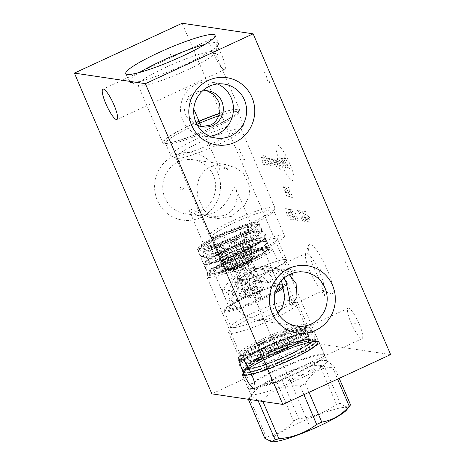 <?xml version="1.0" encoding="UTF-8"?>
<svg xmlns="http://www.w3.org/2000/svg" width="465" height="465" viewBox="0 0 465 465"><rect width="100%" height="100%" fill="white"/><g stroke="black" fill="none" stroke-linecap="round" stroke-linejoin="round"><path stroke-width="0.35" stroke-dasharray="2.33 1.74" d="M390.617 354.574L319.635 344.001L211.86 393.855M323.669 354.795A41.926 5.545 -23.2 0 0 281.133 368.274A41.926 5.545 -23.2 0 0 247.857 388.263A41.926 5.545 -23.2 0 0 249.228 389.228A41.926 5.545 -23.2 0 0 293.595 374.93A41.926 5.545 -23.2 0 0 324.837 355.272A41.926 5.545 -23.2 0 0 323.669 354.795M319.635 344.001L182.164 23.25M200.822 217.446A33.992 32.945 98.5 0 0 217.725 172.515A33.992 32.945 98.5 0 0 174.276 155.508A33.992 32.945 98.5 0 0 157.368 200.438A33.992 32.945 98.5 0 0 200.822 217.446M314.142 268.136A27.191 5.65 -114.8 0 0 330.836 293.741A27.191 5.65 -114.8 0 0 327.395 270.107A27.191 5.65 -114.8 0 0 308.522 245.508A27.191 5.65 -114.8 0 0 314.142 268.136M213.621 53.864A16.705 3.47 -114.8 0 0 224.705 69.628A16.705 3.47 -114.8 0 0 221.764 55.073A16.705 3.47 -114.8 0 0 210.68 39.31A16.705 3.47 -114.8 0 0 213.621 53.864M351.052 322.838A16.705 3.47 -114.8 0 0 362.136 338.601A16.705 3.47 -114.8 0 0 359.195 324.047A16.705 3.47 -114.8 0 0 348.111 308.278A16.705 3.47 -114.8 0 0 351.052 322.838M204.78 44.489A48.558 6.423 156.8 0 1 218.498 43.379A48.558 6.423 156.8 0 1 218.434 44.332A48.558 6.423 156.8 0 1 185.692 64.269A48.558 6.423 -23.2 0 1 129.968 82.253A48.558 6.423 -23.2 0 1 129.229 81.637A48.558 6.423 -23.2 0 1 139.494 72.47M214.877 53.01A41.809 5.528 156.8 0 0 214.929 52.185A41.809 5.528 156.8 0 0 166.313 67.14A41.809 5.528 -23.2 0 0 138.07 85.124A41.809 5.528 -23.2 0 0 138.704 85.659A41.809 5.528 -23.2 0 0 186.686 70.174A41.809 5.528 156.8 0 0 214.877 53.01L218.434 44.332M138.07 85.124L162.779 142.772A41.809 5.528 -23.2 0 1 191.022 124.783A41.809 5.528 156.8 0 1 196.027 122.522M219.503 113.338A41.809 5.528 156.8 0 1 239.638 109.833A41.809 5.528 156.8 0 1 211.389 127.817A41.809 5.528 -23.2 0 1 162.779 142.772M206.884 90.745L205.524 90.477L196.015 91.936C187.552 95.232 181.763 107.688 185.942 115.855L191.394 122.795L200.159 126.497L201.612 126.66M197.27 125.004A18.211 17.647 -81.5 0 1 189.493 116.384A18.211 17.647 -81.5 0 1 202.327 91.07M196.928 124.37A39.531 5.225 156.8 0 0 192.266 126.474A39.531 5.225 -23.2 0 0 165.563 143.482A39.531 5.225 -23.2 0 0 165.831 143.807L164.209 142.61A40.548 5.365 -23.2 0 1 191.33 124.829A40.548 5.365 156.8 0 1 196.096 122.679M219.451 113.559A40.548 5.365 156.8 0 1 238.528 110.757A40.548 5.365 156.8 0 1 211.081 127.77A40.548 5.365 -23.2 0 1 164.209 142.61M218.782 115.791A39.531 5.225 156.8 0 1 238.225 112.338A39.531 5.225 156.8 0 1 238.278 112.757A39.531 5.225 156.8 0 1 211.523 129.346A39.531 5.225 -23.2 0 1 165.831 143.807M197.491 138.669A39.531 5.225 -23.2 0 0 170.789 155.676A39.531 5.225 -23.2 0 0 171.387 156.176A39.531 5.225 -23.2 0 0 216.754 141.54A39.531 5.225 156.8 0 0 243.404 125.312A39.531 5.225 156.8 0 0 243.451 124.533A39.531 5.225 156.8 0 0 197.491 138.669M176.421 158.141A35.642 4.714 -23.2 0 1 175.88 157.687A35.642 4.714 -23.2 0 1 199.956 142.354A35.642 4.714 156.8 0 1 241.399 129.601A35.642 4.714 156.8 0 1 241.352 130.305A35.642 4.714 156.8 0 1 217.324 144.941A35.642 4.714 -23.2 0 1 176.421 158.141L171.387 156.176M231.657 216.324L217.754 218.567L209.825 215.609L203.769 209.93L197.799 196.811L196.898 187.755L198.997 178.234L203.815 171.126L210.349 166.598L225.792 164.581L235.819 167.853L243.759 173.817L249.955 186.965L249.188 195.771L244.904 204.966L231.657 216.324M233.407 220.393A35.642 4.714 -23.2 0 0 209.326 235.726A35.642 4.714 -23.2 0 0 209.866 236.179A35.642 4.714 -23.2 0 0 250.769 222.979A35.642 4.714 156.8 0 0 274.803 208.349A35.642 4.714 156.8 0 0 274.85 207.646A35.642 4.714 156.8 0 0 233.407 220.393M188.947 208.401L188.72 209.32L191.999 212.987L199.078 215.783L212.639 213.487C218.37 211.005 223.589 206.303 228.286 199.38C232.506 190.435 234.627 186.395 234.645 187.261L236.028 189.04L237.342 195.666L235.714 204.583L231.291 211.145L225.176 215.359L209.384 217.324L188.947 208.401M193.202 159.728A27.29 26.453 98.5 0 1 215.423 182.914A27.29 26.453 98.5 0 1 199.84 211.581A27.29 26.453 -81.5 0 1 185.163 213.714A27.29 26.453 -81.5 0 1 162.936 190.528A27.29 26.453 -81.5 0 1 178.525 161.855A27.29 26.453 98.5 0 1 193.202 159.728L225.792 164.581M179.816 188.133L180.472 190.08L183.815 188.726C182.6 186.837 181.263 186.639 179.816 188.133A25.738 3.406 -23.2 0 0 179.816 188.552A25.738 3.406 -23.2 0 0 183.815 188.726M227.129 168.69A25.738 3.406 -23.2 0 0 227.129 168.272A25.738 3.406 -23.2 0 0 226.176 167.824A25.738 3.406 -23.2 0 0 223.13 168.097L224.043 167.603L227.129 168.69L227.78 169.801L223.13 168.097M205.158 246.229A25.738 3.406 -23.2 0 0 231.837 237.702A25.738 3.406 -23.2 0 0 251.664 225.519A25.738 3.406 -23.2 0 0 250.856 225.089A25.738 3.406 -23.2 0 0 224.182 233.616A25.738 3.406 -23.2 0 0 204.356 245.799A25.738 3.406 -23.2 0 0 205.158 246.229M198.189 247.816A32.486 4.295 -23.2 0 1 225.165 232.209A32.486 4.295 -23.2 0 1 256.849 222.317A32.486 4.295 156.8 0 1 257.378 222.45A32.486 4.295 156.8 0 1 234.802 237.353A32.486 4.295 156.8 0 1 199.165 249.002A32.486 4.295 -23.2 0 1 198.189 247.816L197.677 249.066A33.457 4.423 -23.2 0 0 197.637 249.722A33.457 4.423 -23.2 0 0 198.683 250.286A33.457 4.423 156.8 0 0 233.36 239.202A33.457 4.423 156.8 0 0 259.139 223.363A33.457 4.423 156.8 0 0 258.633 222.938A33.457 4.423 156.8 0 0 258.092 222.805A33.457 4.423 -23.2 0 0 225.455 232.988A33.457 4.423 -23.2 0 0 197.677 249.066M271.293 248.188A35.642 4.714 -23.2 0 0 236.528 259.04A35.642 4.714 -23.2 0 0 206.937 276.163A35.642 4.714 -23.2 0 0 206.89 276.867A35.642 4.714 -23.2 0 0 208.006 277.46A35.642 4.714 156.8 0 0 244.95 265.655A35.642 4.714 156.8 0 0 272.414 248.781A35.642 4.714 156.8 0 0 271.874 248.327A35.642 4.714 156.8 0 0 271.293 248.188M240.341 354.905A35.642 4.714 -23.2 0 1 240.382 354.202A35.642 4.714 -23.2 0 1 269.979 337.079A35.642 4.714 -23.2 0 1 304.744 326.227A35.642 4.714 156.8 0 1 305.319 326.372A35.642 4.714 156.8 0 1 305.86 326.825A35.642 4.714 156.8 0 1 278.401 343.693A35.642 4.714 156.8 0 1 241.457 355.504A35.642 4.714 -23.2 0 1 240.341 354.905L206.89 276.867M278.064 313.375L268.462 319.147L255.988 320.019L241.114 313.619L233.447 303.883L232.099 290.991L239.539 276.216L251.036 267.869L264.027 266.032L275.193 271.519L281.494 280.546M309.707 328.174A39.531 5.225 -23.2 0 0 271.153 340.206A39.531 5.225 -23.2 0 0 238.336 359.195A39.531 5.225 -23.2 0 0 238.283 359.974A39.531 5.225 -23.2 0 0 239.527 360.637A39.531 5.225 156.8 0 0 280.494 347.541A39.531 5.225 156.8 0 0 310.951 328.831A39.531 5.225 156.8 0 0 310.347 328.331A39.531 5.225 156.8 0 0 309.707 328.174M243.515 372.169A39.531 5.225 -23.2 0 1 243.462 371.756A39.531 5.225 -23.2 0 1 275.356 352.848A39.531 5.225 -23.2 0 1 314.939 340.368A39.531 5.225 156.8 0 1 315.909 340.706A39.531 5.225 156.8 0 1 316.177 341.025A39.531 5.225 156.8 0 1 285.719 359.736A39.531 5.225 156.8 0 1 244.753 372.831A39.531 5.225 -23.2 0 1 243.515 372.169L238.283 359.974M316.531 341.554A40.548 5.365 -23.2 0 0 275.931 354.359A40.548 5.365 -23.2 0 0 243.212 373.755A40.548 5.365 -23.2 0 0 244.538 374.86A40.548 5.365 156.8 0 0 287.98 360.794A40.548 5.365 156.8 0 0 317.531 341.903A40.548 5.365 156.8 0 0 316.531 341.554M317.653 341.037A41.809 5.528 156.8 0 1 318.961 341.74A41.809 5.528 156.8 0 1 286.748 361.526A41.809 5.528 156.8 0 1 243.416 375.377A41.809 5.528 -23.2 0 1 242.102 374.68A41.809 5.528 -23.2 0 1 274.315 354.888A41.809 5.528 -23.2 0 1 317.653 341.037M284.08 278.053L277.669 270.357L274.466 267.962L278.564 268.921L289.253 274.629M291.857 273.484L282.703 268.811L269.142 271.107L258.912 278.396L250.548 290.701L247.607 297.176L245.747 295.56L244.439 288.968L246.049 280.052L250.472 273.467L256.599 269.241L272.391 267.276L289.695 274.408M256.575 269.177A25.738 3.406 156.8 0 1 286.498 259.976A25.738 3.406 156.8 0 1 286.167 260.97A25.738 3.406 156.8 0 1 269.113 271.048A25.738 3.406 156.8 0 1 240.138 280.697A25.738 3.406 156.8 0 1 239.184 280.25A25.738 3.406 156.8 0 1 256.575 269.177M256.552 269.154A25.784 3.412 -23.2 0 0 239.132 280.244A25.784 3.412 -23.2 0 0 240.085 280.691A25.784 3.412 -23.2 0 0 269.113 271.019A25.784 3.412 156.8 0 0 286.202 260.929A25.784 3.412 156.8 0 0 286.533 259.929A25.784 3.412 156.8 0 0 256.552 269.154M230.03 259.011A25.784 3.412 -23.2 0 1 247.45 247.915A25.784 3.412 156.8 0 1 277.431 238.69A25.784 3.412 156.8 0 1 260.011 249.786A25.784 3.412 -23.2 0 1 230.03 259.011L239.132 280.244M245.578 247.636A33.457 4.423 -23.2 0 0 222.979 262.033A33.457 4.423 -23.2 0 0 261.882 250.065A33.457 4.423 156.8 0 0 284.481 235.668A33.457 4.423 156.8 0 0 245.578 247.636M273.653 211.156A33.457 4.423 156.8 0 0 273.693 210.5A33.457 4.423 156.8 0 0 234.79 222.462A33.457 4.423 -23.2 0 0 212.191 236.859A33.457 4.423 -23.2 0 0 212.697 237.284A33.457 4.423 -23.2 0 0 251.094 224.891A33.457 4.423 156.8 0 0 273.653 211.156L274.803 208.349M323.419 290.474A20.495 4.261 -114.8 0 1 322.402 290.427A20.495 4.261 -114.8 0 1 309.824 271.13A20.495 4.261 65.2 0 1 305.592 254.076A20.495 4.261 65.2 0 1 306.214 253.274A20.495 4.261 65.2 0 1 319.81 272.618A20.495 4.261 -114.8 0 1 323.419 290.474L291.671 305.156M217.463 83.962A27.29 26.453 98.5 0 0 211.011 82.113A27.29 26.453 98.5 0 0 185.994 92.704A27.29 26.453 98.5 0 0 182.762 120.313A27.29 26.453 -81.5 0 0 202.972 136.1A27.29 26.453 -81.5 0 0 209.68 136.21M248.281 399.708A47.494 6.283 -23.2 0 1 249.618 398.348C256.157 386.961 265.306 381.672 277.07 382.492A47.494 6.283 -23.2 0 1 279.599 381.306A47.494 6.283 156.8 0 1 282.174 380.126L298.687 418.657C312.782 417.378 325.378 412.606 336.474 404.335A47.494 6.283 156.8 0 1 340.241 403.335C345.181 407.346 348.628 407.857 350.575 404.875M282.174 380.126C292.154 369.251 304.749 364.479 319.961 365.81L336.474 404.335M277.07 382.492L293.584 421.017A47.494 6.283 156.8 0 1 296.112 419.831A47.494 6.283 156.8 0 1 298.687 418.657M250.728 393.123A41.519 5.493 -23.2 0 1 278.727 376.08A41.519 5.493 156.8 0 1 326.372 360.7A41.519 5.493 156.8 0 1 327 361.229A41.519 5.493 156.8 0 1 298.954 379.091A41.519 5.493 -23.2 0 1 250.676 393.942A41.519 5.493 -23.2 0 1 250.728 393.123L248.362 399.296M319.961 365.81A47.494 6.283 156.8 0 1 323.727 364.81L327.796 361.259L334.062 366.344A47.494 6.283 156.8 0 1 332.725 367.71C320.96 366.897 311.806 372.18 305.273 383.567A47.494 6.283 156.8 0 1 302.738 384.753A47.494 6.283 -23.2 0 1 300.163 385.927C284.958 384.601 272.362 389.374 262.382 400.249L262.899 401.458M323.727 364.81L340.241 403.335M272.135 441.75A41.763 5.522 156.8 0 1 298.803 423.057A41.763 5.522 156.8 0 1 346.826 409.735M264.794 438.239A47.494 6.283 156.8 0 1 266.131 436.873C276.78 435.083 285.929 429.8 293.584 421.017M258.139 400.749L252.047 396.052L248.816 397.79M259.679 400.981A47.494 6.283 -23.2 0 0 262.382 400.249M249.618 398.348L266.131 436.873M242.596 369.547A39.333 5.202 -23.2 0 1 269.171 352.621A39.333 5.202 156.8 0 1 314.904 338.555A39.333 5.202 156.8 0 1 288.335 355.475A39.333 5.202 -23.2 0 1 242.596 369.547L243.445 371.518A39.333 5.202 156.8 0 1 270.014 354.592A39.333 5.202 156.8 0 1 315.747 340.525A39.333 5.202 156.8 0 1 289.178 357.446A39.333 5.202 156.8 0 1 243.445 371.518L243.428 371.349A39.397 5.208 156.8 0 1 270.095 354.812A39.397 5.208 156.8 0 1 315.636 340.397A39.397 5.208 156.8 0 1 289.288 357.672A39.397 5.208 156.8 0 1 243.428 371.349L243.16 373.517A40.507 5.359 156.8 0 1 270.572 356.516A40.507 5.359 156.8 0 1 317.397 341.699A40.507 5.359 156.8 0 1 290.305 359.457A40.507 5.359 156.8 0 1 243.16 373.517C244.224 370.582 253.361 364.984 270.578 356.719A40.926 5.411 156.8 0 1 316.868 341.403A40.926 5.411 156.8 0 1 290.503 359.695A40.926 5.411 156.8 0 1 244.201 375.017A40.926 5.411 156.8 0 1 270.566 356.725C291.532 346.756 316.13 339.415 317.397 341.699L315.636 340.397L314.904 338.555M245.497 360.95A34.038 4.505 156.8 0 1 244.427 360.381A34.038 4.505 156.8 0 1 267.422 345.733A34.038 4.505 156.8 0 1 305.941 332.992A34.038 4.505 156.8 0 1 307.005 333.562A34.038 4.505 156.8 0 1 284.01 348.204A34.038 4.505 156.8 0 1 245.497 360.95M312.207 332.382A39.287 5.196 -23.2 0 1 281.935 350.976A39.287 5.196 -23.2 0 1 241.219 363.99A39.287 5.196 156.8 0 1 239.987 363.334A39.287 5.196 156.8 0 1 270.258 344.739A39.287 5.196 156.8 0 1 310.975 331.725A39.287 5.196 -23.2 0 1 312.207 332.382L310.306 327.953A39.287 5.196 -23.2 0 0 309.08 327.296A39.287 5.196 156.8 0 0 268.357 340.316A39.287 5.196 156.8 0 0 238.092 358.91A39.287 5.196 156.8 0 0 239.324 359.567A39.287 5.196 -23.2 0 0 280.04 346.547A39.287 5.196 -23.2 0 0 310.306 327.953M244.358 358.294A34.038 4.505 156.8 0 1 243.294 357.725A34.038 4.505 156.8 0 1 266.288 343.083A34.038 4.505 156.8 0 1 304.802 330.336A34.038 4.505 156.8 0 1 305.865 330.906A34.038 4.505 156.8 0 1 282.871 345.553A34.038 4.505 156.8 0 1 244.358 358.294M263.463 338.404A37.636 4.976 -23.2 0 0 238.039 354.597A37.636 4.976 -23.2 0 0 239.429 355.254A37.636 4.976 -23.2 0 0 281.802 341.136A37.636 4.976 156.8 0 0 306.737 326.407A37.636 4.976 156.8 0 0 307.22 324.948A37.636 4.976 156.8 0 0 263.463 338.404M274.896 293.409A33.311 4.406 156.8 0 1 262.934 299.425A33.311 4.406 156.8 0 1 224.2 311.341A33.311 4.406 156.8 0 1 224.246 310.684A33.311 4.406 156.8 0 1 246.706 297.007A33.311 4.406 156.8 0 1 284.935 284.673A33.311 4.406 156.8 0 1 285.44 285.092L292.189 300.843A33.311 4.406 156.8 0 0 291.683 300.419A33.311 4.406 156.8 0 0 253.454 312.759A33.311 4.406 -23.2 0 0 230.995 326.43L228.716 331.987A37.636 4.976 -23.2 0 1 254.093 316.537A37.636 4.976 156.8 0 1 297.28 302.599A37.636 4.976 156.8 0 1 297.85 303.081A37.636 4.976 156.8 0 1 272.426 319.269A37.636 4.976 -23.2 0 1 228.67 332.731L238.039 354.597M228.716 331.987A37.636 4.976 -23.2 0 0 228.67 332.731M230.995 326.43A33.311 4.406 -23.2 0 0 230.954 327.093A33.311 4.406 -23.2 0 0 269.688 315.177A33.311 4.406 156.8 0 0 277.094 311.579M292.189 300.843A33.311 4.406 156.8 0 1 281.185 309.411M285.44 285.092A33.311 4.406 156.8 0 1 283.912 287.521M275.263 291.915A32.341 4.278 156.8 0 1 262.318 298.507A32.341 4.278 156.8 0 1 224.758 309.434A32.341 4.278 156.8 0 1 246.56 296.159A32.341 4.278 156.8 0 1 278.576 284.481M282.889 284.022A32.341 4.278 156.8 0 1 283.679 284.179A32.341 4.278 156.8 0 1 283.54 286.103M275.693 290.491A27.243 3.604 156.8 0 1 250.792 302.732A27.243 3.604 156.8 0 1 230.256 308.522A27.243 3.604 156.8 0 1 229.402 308.062A27.243 3.604 156.8 0 1 250.391 295.17A27.243 3.604 156.8 0 1 278.628 286.144A27.243 3.604 156.8 0 1 279.482 286.603M264.236 251.03A27.243 3.604 -23.2 0 1 243.247 263.922A27.243 3.604 -23.2 0 1 215.01 272.949A27.243 3.604 156.8 0 1 214.156 272.496A27.243 3.604 156.8 0 1 235.145 259.598A27.243 3.604 156.8 0 1 263.382 250.577A27.243 3.604 -23.2 0 1 264.236 251.03L278.547 284.423M240.481 279.25L237.185 284.429L240.306 291.055L245.956 292.02L249.263 286.335L246.293 279.86L240.481 279.25M264.742 270.055L262.522 276.303L268.927 282.86L270.217 282.83L271.275 276.361L265.939 270.014L264.742 270.055M222.851 289.433C221.131 289.881 227.577 304.465 228.327 302.204C230.919 301.07 224.921 286.027 222.851 289.433L232.831 276.477C234.337 275.594 236.092 276.82 238.109 280.157C239.225 285.307 239.295 288.335 238.307 289.247L237.237 288.254L232.942 278.233L232.779 276.536M228.327 302.204L238.307 289.247M271.38 271.043C272.06 268.166 278.273 283.121 276.855 283.819C274.937 286.521 268.27 272.019 271.38 271.043L254.634 268.218L253.797 274.745L259.493 281.116L260.104 280.988L259.732 278.611L254.994 268.043M276.855 283.819L259.493 281.116M253.751 281.226L260.4 282.825L262.196 289.532L259.226 294.002L252.007 291.718L250.339 285.498L253.751 281.226M229.489 290.422L235.412 293.258L236.708 301.553L234.965 303.192L229.541 299.216L227.902 291.735L229.489 290.422M210.959 274.827A31.806 4.208 -23.2 0 0 241.98 265.143A31.806 4.208 -23.2 0 0 268.392 249.862A31.806 4.208 -23.2 0 0 267.433 248.699A31.806 4.208 -23.2 0 0 232.547 260.104A31.806 4.208 -23.2 0 0 210.442 274.699A31.806 4.208 -23.2 0 0 210.959 274.827M209.099 274.094A33.265 4.4 -23.2 0 0 241.544 263.969A33.265 4.4 -23.2 0 0 269.159 247.99A33.265 4.4 -23.2 0 0 269.2 247.334A33.265 4.4 -23.2 0 0 268.16 246.776A33.265 4.4 -23.2 0 0 233.68 257.796A33.265 4.4 -23.2 0 0 208.053 273.536A33.265 4.4 -23.2 0 0 208.558 273.961A33.265 4.4 -23.2 0 0 209.099 274.094M265.957 241.643A33.265 4.4 -23.2 0 0 231.483 252.664A33.265 4.4 -23.2 0 0 205.856 268.41A33.265 4.4 -23.2 0 0 206.896 268.962A33.265 4.4 -23.2 0 0 241.376 257.941A33.265 4.4 -23.2 0 0 267.003 242.201A33.265 4.4 -23.2 0 0 265.957 241.643M206.942 268.944A33.213 4.394 -23.2 0 0 241.364 257.941A33.213 4.394 -23.2 0 0 266.957 242.219A33.213 4.394 -23.2 0 0 265.916 241.661A33.213 4.394 -23.2 0 0 231.489 252.669A33.213 4.394 -23.2 0 0 205.896 268.386A33.213 4.394 -23.2 0 0 206.942 268.944M205.042 264.521A33.213 4.394 -23.2 0 0 239.469 253.512A33.213 4.394 -23.2 0 0 265.062 237.795A33.213 4.394 -23.2 0 0 264.021 237.237A33.213 4.394 156.8 0 0 229.594 248.24A33.213 4.394 156.8 0 0 204.001 263.963A33.213 4.394 156.8 0 0 205.042 264.521M210.081 263.248A27.97 3.697 156.8 0 1 209.204 262.783A27.97 3.697 156.8 0 1 230.75 249.542A27.97 3.697 156.8 0 1 259.743 240.277A27.97 3.697 156.8 0 1 260.621 240.742A27.97 3.697 156.8 0 1 239.068 253.983A27.97 3.697 156.8 0 1 210.081 263.248M256.79 231.808A27.97 3.697 -23.2 0 1 235.238 245.049A27.97 3.697 -23.2 0 1 206.251 254.314A27.97 3.697 156.8 0 1 205.373 253.844A27.97 3.697 156.8 0 1 226.92 240.608A27.97 3.697 156.8 0 1 255.913 231.338A27.97 3.697 -23.2 0 1 256.79 231.808L260.586 240.533C259.877 240.934 262.446 240.143 254.378 245.305C249.635 248.107 243.736 251.042 236.685 254.111C223.154 260.307 208.739 263.649 209.36 262.69L205.373 253.844M201.548 256.488A33.265 4.4 -23.2 0 0 236.028 245.468A33.265 4.4 -23.2 0 0 261.656 229.722A33.265 4.4 -23.2 0 0 260.615 229.164A33.265 4.4 -23.2 0 0 226.135 240.184A33.265 4.4 -23.2 0 0 200.508 255.93A33.265 4.4 -23.2 0 0 201.548 256.488M199.578 251.885A33.265 4.4 -23.2 0 0 234.052 240.864A33.265 4.4 -23.2 0 0 259.685 225.124A33.265 4.4 -23.2 0 0 259.179 224.7A33.265 4.4 -23.2 0 0 258.639 224.566A33.265 4.4 156.8 0 0 226.193 234.691A33.265 4.4 156.8 0 0 198.578 250.676A33.265 4.4 156.8 0 0 198.538 251.327A33.265 4.4 156.8 0 0 199.578 251.885M257.29 223.961A31.806 4.208 -23.2 0 1 235.191 238.557A31.806 4.208 -23.2 0 1 200.305 249.961A31.806 4.208 156.8 0 1 199.346 248.798A31.806 4.208 156.8 0 1 225.752 233.517A31.806 4.208 156.8 0 1 256.779 223.834A31.806 4.208 -23.2 0 1 257.29 223.961L259.179 224.7M208.32 246.252A22.773 3.011 156.8 0 1 207.954 246.159A22.773 3.011 156.8 0 1 223.775 235.709A22.773 3.011 156.8 0 1 248.758 227.548A22.773 3.011 156.8 0 1 249.443 228.373A22.773 3.011 156.8 0 1 230.535 239.318A22.773 3.011 156.8 0 1 208.32 246.252M244.067 239.272L251.861 257.453L253.582 256.459A6.068 0.802 -23.2 0 0 255.186 255.122L244.979 231.308L244.84 236.057L244.067 239.272A13.886 1.837 156.8 0 1 244.34 239.289A13.886 1.837 156.8 0 1 244.549 239.341L252.344 257.523A13.886 1.837 156.8 0 1 252.571 257.709A13.886 1.837 156.8 0 1 249.513 260.4L251.885 259.499A6.068 0.802 -23.2 0 0 258.877 255.674A6.068 0.802 -23.2 0 0 254.71 256.628L252.344 257.523M244.979 231.308L241.393 231.111L236.888 238.167L245.63 258.569L243.91 259.563A13.886 1.837 156.8 0 1 251.861 257.453M258.877 255.674L248.304 231L246.752 232.82L241.724 242.213A13.886 1.837 156.8 0 1 240.44 242.957L248.234 261.138A13.886 1.837 156.8 0 1 237.458 266.125L238.103 266.218A6.068 0.802 -23.2 0 0 244.398 264.207A6.068 0.802 -23.2 0 0 249.071 261.336L239.882 239.894L233.883 239.301L229.361 245.822L229.664 247.938A13.886 1.837 156.8 0 1 227.902 248.606L235.697 266.794A13.886 1.837 156.8 0 1 227.745 268.904L226.025 269.898A6.068 0.802 -23.2 0 0 224.421 271.235L214.214 247.415L219.951 250.722A13.886 1.837 156.8 0 1 219.678 250.699A13.886 1.837 156.8 0 1 219.468 250.647L227.263 268.828A13.886 1.837 156.8 0 1 227.036 268.648A13.886 1.837 156.8 0 1 230.094 265.957L227.722 266.852A6.068 0.802 -23.2 0 0 220.73 270.682L210.157 246.008L212.057 245.014L218.98 246.456L222.299 247.775A13.886 1.837 156.8 0 1 223.578 247.031L231.372 265.219A13.886 1.837 156.8 0 1 242.149 260.231L241.504 260.133A6.068 0.802 -23.2 0 0 235.209 262.144A6.068 0.802 -23.2 0 0 230.535 265.021L221.346 243.579L224.421 237.353L228.623 237.016L232.756 239.737L234.354 242.05A13.886 1.837 156.8 0 1 236.115 241.381L236.888 238.167M221.346 243.579L230.721 265.12L231.372 265.219M223.578 247.031L221.979 244.718M210.157 246.008L216.149 249.327L224.897 269.729L227.263 268.828M216.149 249.327L207.954 246.159M227.972 270.049A13.886 1.837 156.8 0 1 227.536 269.816A13.886 1.837 156.8 0 1 238.237 263.242A13.886 1.837 156.8 0 1 252.635 258.639A13.886 1.837 -23.2 0 1 253.07 258.871A13.886 1.837 -23.2 0 1 252.89 259.412A13.886 1.837 -23.2 0 1 241.027 266.032A13.886 1.837 -23.2 0 1 228.053 270.06A13.886 1.837 -23.2 0 1 227.972 270.049M222.299 247.775L230.094 265.957M234.354 242.05L242.149 260.231M236.115 241.381L243.91 259.563M241.724 242.213L249.513 260.4M229.664 247.938L237.458 266.125M219.951 250.722L227.745 268.904M244.549 239.341L245.968 236.226L254.71 256.628M248.304 231L245.968 236.226M214.214 247.415L217.103 245.991L225.234 247.386L233.976 267.788L235.697 266.794M227.902 248.606L225.234 247.386M239.882 239.894L248.885 261.237L248.234 261.138M240.44 242.957L240.138 240.835M224.421 271.235A6.068 0.802 -23.2 0 0 228.024 270.485A6.068 0.802 -23.2 0 0 233.976 267.788M251.652 260.028A12.41 1.639 156.8 0 1 252.059 260.336A12.41 1.639 156.8 0 1 251.885 260.714A12.41 1.639 156.8 0 1 243.66 265.573A12.41 1.639 156.8 0 1 229.687 270.229A12.41 1.639 156.8 0 1 229.623 270.217A12.41 1.639 156.8 0 1 229.292 270.095A12.41 1.639 156.8 0 1 237.615 264.672A12.41 1.639 156.8 0 1 251.652 260.028M251.641 260.429A12.235 1.616 156.8 0 1 252.024 260.632A12.235 1.616 156.8 0 1 252.042 260.737A12.235 1.616 156.8 0 1 243.759 265.893A12.235 1.616 156.8 0 1 229.913 270.479A12.235 1.616 156.8 0 1 229.594 270.363A12.235 1.616 156.8 0 1 229.53 270.27A12.235 1.616 156.8 0 1 237.795 265.009A12.235 1.616 156.8 0 1 251.641 260.429M241.376 297.228A12.235 1.616 156.8 0 1 240.992 297.019A12.235 1.616 156.8 0 1 250.42 291.23A12.235 1.616 156.8 0 1 263.109 287.172A12.235 1.616 -23.2 0 1 263.492 287.382A12.235 1.616 -23.2 0 1 263.335 287.852A12.235 1.616 -23.2 0 1 252.879 293.688A12.235 1.616 -23.2 0 1 241.445 297.234A12.235 1.616 -23.2 0 1 241.376 297.228M240.754 271.903L246.764 272.327L249.548 278.651L246.223 284.673L240.597 283.418L237.47 276.745L240.754 271.903M251.652 267.77L252.786 267.718L257.395 273.926L257.128 280.546L255.779 280.564L251.705 278.465L248.659 273.932L251.652 267.77M246.717 272.792L242.968 276.989L244.59 282.825L252.187 285.562L254.907 280.883L252.977 273.926L246.717 272.792M235.813 276.919L234.325 278.024L236.185 284.9L241.289 289.695L243.131 287.847L242.149 279.087L235.813 276.919M259.005 292.979A6.039 0.796 156.8 0 1 259.191 293.078A6.039 0.796 156.8 0 1 259.115 293.316A6.039 0.796 156.8 0 1 255.111 295.676A6.039 0.796 156.8 0 1 248.31 297.943A6.039 0.796 156.8 0 1 248.275 297.943A6.039 0.796 156.8 0 1 248.089 297.838A6.039 0.796 156.8 0 1 252.169 295.24A6.039 0.796 156.8 0 1 259.005 292.979M245.096 290.863A6.039 0.796 -23.2 0 1 249.176 288.265A6.039 0.796 156.8 0 1 256.203 286.109A6.039 0.796 156.8 0 1 252.123 288.707A6.039 0.796 -23.2 0 1 245.096 290.863L248.089 297.838M249.135 288.259A6.214 0.82 156.8 0 1 256.366 286.039A6.214 0.82 156.8 0 1 252.164 288.713A6.214 0.82 156.8 0 1 244.939 290.933A6.214 0.82 156.8 0 1 249.135 288.259M243.84 268.09A8.469 1.122 -23.2 0 0 248.688 265.445A8.469 1.122 -23.2 0 0 247.845 264.469A8.469 1.122 -23.2 0 0 239.713 267.474A8.469 1.122 -23.2 0 0 235.319 271.171A8.469 1.122 -23.2 0 0 243.84 268.09M239.446 267.433A9.562 1.267 156.8 0 1 250.53 264.254A9.562 1.267 156.8 0 1 244.108 268.125A9.562 1.267 156.8 0 1 233.186 271.688A9.562 1.267 156.8 0 1 239.446 267.433M251.838 258.081A13.369 1.767 -23.2 0 0 236.714 263.085A13.369 1.767 -23.2 0 0 227.681 268.834A13.369 1.767 -23.2 0 0 227.763 268.939A13.369 1.767 -23.2 0 0 228.1 269.061A13.369 1.767 -23.2 0 0 243.23 264.056A13.369 1.767 -23.2 0 0 252.28 258.43A13.369 1.767 -23.2 0 0 252.257 258.302A13.369 1.767 -23.2 0 0 251.838 258.081M239.458 255.256A13.369 1.767 -23.2 0 0 248.49 249.507A13.369 1.767 -23.2 0 0 248.397 249.397A13.369 1.767 -23.2 0 0 248.072 249.287A13.369 1.767 -23.2 0 0 232.942 254.291A13.369 1.767 -23.2 0 0 223.898 259.9A13.369 1.767 -23.2 0 0 223.915 260.04A13.369 1.767 -23.2 0 0 224.333 260.266A13.369 1.767 -23.2 0 0 239.458 255.256M232.192 251.612A11.631 1.54 156.8 0 1 245.636 247.351A11.631 1.54 156.8 0 1 237.859 252.454A11.631 1.54 156.8 0 1 224.322 256.488A11.631 1.54 156.8 0 1 232.192 251.612M251.978 289.346C251.367 288.579 251.908 287.882 253.599 287.254C255.273 286.33 256.511 286.196 257.325 286.87C258.069 288.579 257.767 289.834 256.424 290.642C254.96 291.131 253.477 290.695 251.978 289.346L256.122 299.181A3.011 0.401 156.8 0 1 258.441 297.757A3.011 0.401 156.8 0 1 261.562 296.757A3.011 0.401 156.8 0 1 261.656 296.81A3.011 0.401 156.8 0 1 259.336 298.234A3.011 0.401 156.8 0 1 256.215 299.233A3.011 0.401 156.8 0 1 256.122 299.181M257.325 286.87L261.656 296.81M220.73 270.682A6.068 0.802 -23.2 0 0 224.897 269.729M255.186 255.122A6.068 0.802 -23.2 0 0 251.582 255.872A6.068 0.802 -23.2 0 0 245.63 258.569M305.273 383.567L309.022 392.315M300.163 385.927L303.918 394.675M332.725 367.71L337.602 379.097M334.062 366.344L339.206 378.353M207.634 141.302L220.166 170.545M184.896 88.257L193.777 108.967M320.35 269.316L321.187 268.927M320.03 286.574L319.804 284.882L320.158 284.935L322.007 287.696L324.686 294.723L324.709 295.554L324.355 295.502L323.065 293.648L321.548 290.114L322.257 290.218M217.271 54.661L218.114 54.277M354.702 323.634L355.545 323.245M243.288 159.257L244.712 159.466L240.254 152.177L239.272 148.719L240.917 150.619M277.361 145.08A19.46 4.046 65.2 0 1 289.701 163.517A19.46 4.046 65.2 0 1 292.561 180.542A19.46 4.046 65.2 0 1 280.215 162.105A19.46 4.046 65.2 0 1 277.361 145.08M284.452 158.478L284.33 157.745L285.138 157.868L286.847 160.966L287.376 165.302L288.027 166.819L289.085 168.394L289.893 168.516L289.771 167.789M281.895 157.385L285.795 166.487L286.853 168.063L287.463 168.156L287.219 166.697L283.313 157.594M285.638 167.882L281.087 157.263L284.214 167.673L279.663 157.054M281.174 167.22L276.623 156.6M279.959 167.04L277.03 160.21L276.908 159.483L277.925 159.635M280.232 169.446L279.825 169.382L274.681 159.152M275.896 159.332L278.535 166.825M272.92 158.891L273.734 159.013L274.46 159.826L277.064 165.895L276.983 166.592L276.169 166.476L271.618 155.856M272.141 160.902L271.298 158.646L272.112 158.768L275.361 166.354M270.694 162.105L271.502 162.227L272.234 163.046L273.211 165.325L273.129 166.022L272.316 165.9L269.717 159.832L269.27 158.344L270.287 158.495M268.259 158.193L271.304 165.749L270.293 165.598L267.038 158.013M264.928 154.857L269.154 164.72L269.276 165.447L268.869 165.389M267.654 165.203L264.405 157.623M263.428 155.345L263.033 154.578L263.428 155.345M262.307 157.31L263.12 157.432L263.649 158.216L266.247 164.285L266.369 165.011L265.556 164.895M264.422 164.011L264.544 164.744L263.731 164.622L262.231 161.558L262.795 160.222L261.824 157.949L261.295 157.158L260.481 157.036L260.603 157.763M287.085 186.982L288.3 187.168L292.851 197.782L291.636 197.602M289.439 191.597L290.247 191.714M289.875 197.34L287.603 192.033M285.661 186.773L289.846 195.207L288.428 194.998M286.318 191.842L285.504 191.72L284.452 190.144L283.336 186.663L284.039 186.529L288.591 197.148L287.579 196.997L286.521 195.422L285.545 193.144L285.504 191.72M307.923 215.743L309.87 217.928L309.655 219.788M310.196 222.235L309.184 222.084L308.126 220.509L304.877 212.924L304.633 211.465L305.645 211.616L310.196 222.235M306.005 221.613L302.267 211.116L307.627 221.852M306.057 218.777L304.976 218.62M304.383 221.369L299.832 210.75M300.646 210.872L299.018 210.633M296.995 210.331L298.21 210.511L302.762 221.131L301.547 220.945M299.35 214.94L300.158 215.063M292.735 209.698L293.543 209.814L294.601 211.395L297.85 218.974L298.094 220.433L297.286 220.311M295.484 218.626L295.728 220.079L295.124 219.992L294.066 218.411L290.817 210.831L290.573 209.372L291.177 209.465L292.235 211.04L295.484 218.626M293.903 219.811L292.892 219.66L291.834 218.079L288.585 210.5L288.341 209.041L289.352 209.192L293.903 219.811M285.568 208.628L286.783 208.808L291.334 219.428L290.119 219.248M287.922 213.237L288.736 213.359M288.224 216.597L286.277 214.412L286.492 212.552M269.287 81.206L269.514 82.898L269.159 82.846L267.311 80.085L266.503 76.649L264.632 73.057L264.608 72.226L264.963 72.278L265.695 73.214M266.858 76.702L266.503 76.649M345.233 261.499L349.785 272.118M286.632 372.442L286.266 371.582L286.632 372.442M274.112 343.228L261.574 313.968M295.24 378.434L292.479 380.004L287.823 381.288L287.765 380.882L289.643 379.579L293.345 378.155M300.884 376.115L303.221 373.296M298.048 375.691L306.057 373.721M315.933 368.861L313.172 370.431L308.522 371.715L308.458 371.308L310.335 370.006L314.038 368.582M321.577 366.542L318.74 366.118L322.855 364.357L325.982 363.636L325.221 364.711L321.577 366.542M308.975 424.568L228.542 236.9M197.637 249.722L207.791 274.083A34.026 4.499 -23.2 0 1 236.04 257.738A34.026 4.499 -23.2 0 1 269.229 247.38A34.026 4.499 156.8 0 1 269.781 247.514L269.235 246.921A33.457 4.423 156.8 0 0 268.189 246.357A33.457 4.423 -23.2 0 0 233.511 257.447A33.457 4.423 -23.2 0 0 207.733 273.281A33.457 4.423 -23.2 0 0 208.779 273.839A33.457 4.423 156.8 0 0 243.457 262.754A33.457 4.423 156.8 0 0 269.235 246.921L259.139 223.363M271.874 248.327L269.781 247.514A34.026 4.499 156.8 0 1 246.136 263.126A34.026 4.499 156.8 0 1 208.814 275.327A34.026 4.499 -23.2 0 1 207.791 274.083L206.937 276.163M247.857 388.263L247.764 387.88A41.809 5.528 -23.2 0 1 279.977 368.094A41.809 5.528 -23.2 0 1 323.309 354.243A41.809 5.528 156.8 0 1 324.622 354.94A41.809 5.528 156.8 0 1 292.409 374.732A41.809 5.528 156.8 0 1 249.071 388.583A41.809 5.528 -23.2 0 1 247.764 387.88L242.102 374.68M270.531 356.969A41.519 5.493 -23.2 0 0 242.486 374.831A41.519 5.493 -23.2 0 0 290.765 359.98A41.519 5.493 -23.2 0 0 318.81 342.118A41.519 5.493 -23.2 0 0 270.531 356.969M327 361.229L318.81 342.118C318.351 338.288 293.2 346.152 270.479 356.713A41.228 5.452 -23.2 0 0 243.933 375.139A41.228 5.452 -23.2 0 0 290.579 359.707A41.228 5.452 -23.2 0 0 317.136 341.275A41.228 5.452 -23.2 0 0 270.491 356.713C251.768 365.531 242.434 371.57 242.486 374.831L250.676 393.942M287.353 355.33A35.305 4.667 156.8 0 1 247.409 368.547A35.305 4.667 156.8 0 1 270.153 352.766A35.305 4.667 156.8 0 1 310.091 339.549A35.305 4.667 156.8 0 1 287.353 355.33M286.55 354.132A34.038 4.505 156.8 0 1 246.967 366.31A34.038 4.505 156.8 0 1 269.967 351.662A34.038 4.505 156.8 0 1 309.545 339.491A34.038 4.505 156.8 0 1 286.55 354.132M245.014 362.235A35.015 4.633 -23.2 0 0 284.627 349.128A35.015 4.633 -23.2 0 0 307.179 333.475A35.015 4.633 156.8 0 0 267.567 346.588A35.015 4.633 156.8 0 0 245.014 362.235M243.119 357.812A35.015 4.633 156.8 0 1 265.672 342.159A35.015 4.633 156.8 0 1 305.284 329.051A35.015 4.633 -23.2 0 1 282.732 344.704A35.015 4.633 -23.2 0 1 243.119 357.812M265.434 341.089A34.038 4.505 156.8 0 1 305.017 328.918A34.038 4.505 156.8 0 1 282.017 343.559A34.038 4.505 156.8 0 1 242.439 355.737A34.038 4.505 156.8 0 1 265.434 341.089M281.744 342.589A34.672 4.586 156.8 0 1 242.713 355.591A34.672 4.586 156.8 0 1 264.852 340.072A34.672 4.586 156.8 0 1 304.72 329.017A34.672 4.586 156.8 0 1 281.744 342.589M208.837 262.766A28.94 3.83 156.8 0 1 227.484 249.827A28.94 3.83 156.8 0 1 260.226 238.993A28.94 3.83 -23.2 0 1 241.585 251.931A28.94 3.83 -23.2 0 1 208.837 262.766M244.84 236.057L253.582 256.459M243.143 239.103L251.885 259.499M217.283 249.496L226.025 269.898M229.361 245.822L238.103 266.218M244.427 270.659A6.214 0.82 -23.2 0 0 248.63 267.985A6.214 0.82 -23.2 0 0 241.399 270.212A6.214 0.82 -23.2 0 0 237.202 272.885A6.214 0.82 -23.2 0 0 244.427 270.659M218.98 246.456L227.722 266.852M232.756 239.737L241.504 260.133M242.858 363.229L259.04 359.689L285.219 349.215L306.051 337.945L310.295 334.172L309.335 332.481L293.148 336.021L266.974 346.495L246.142 357.765L241.899 361.543L242.858 363.229M245.514 369.425L261.696 365.879L287.87 355.405L308.702 344.141L312.951 340.363L311.992 338.671L295.804 342.217L269.63 352.691L248.798 363.961L244.549 367.734L245.514 369.425M204.025 257.569C212.162 259.83 271.31 232.471 259.726 231.803C251.594 229.536 192.446 256.895 204.025 257.569M206.681 263.76C214.818 266.026 273.966 238.667 262.382 237.999C254.245 235.732 195.102 263.091 206.681 263.76M215.045 35.323L218.498 43.379M125.777 73.586L129.229 81.637M138.704 85.659L129.968 82.253M214.929 52.185L239.638 109.833M202.978 126.916L200.159 126.497M208.343 90.896L205.524 90.477M238.278 112.757L238.528 110.757M165.563 143.482L170.789 155.676M238.225 112.338L243.451 124.533M241.352 130.305L243.404 125.312M175.88 157.687L209.326 235.726M185.163 213.714L199.078 215.783M209.384 217.324L217.754 218.567M180.472 190.08L179.816 188.552M227.78 169.801L227.129 168.272M251.664 225.519L236.028 189.04M224.043 167.603L226.176 167.824M204.356 245.799L188.72 209.32M257.378 222.45L258.633 222.938M305.86 326.825L272.414 248.781M240.382 354.202L238.336 359.195M305.319 326.372L310.347 328.331M316.177 341.025L310.951 328.831M243.462 371.756L243.212 373.755M315.909 340.706L317.531 341.903M324.837 355.272L318.961 341.74M296.717 326.087L255.988 320.019M304.755 272.101L282.703 268.811M272.391 267.276L264.027 266.032M286.498 259.976L293.06 275.28M239.184 280.25L245.747 295.56M277.431 238.69L286.533 259.929M212.191 236.859L222.979 262.033M273.693 210.5L284.481 235.668M212.697 237.284L209.866 236.179M241.399 129.601L274.85 207.646M306.214 253.274L274.466 267.962M322.402 290.427L330.836 293.741M305.592 254.076L308.522 245.508M216.126 138.059L202.972 136.1M224.165 84.072L211.011 82.113M224.705 69.628L116.93 119.488M210.68 39.31L102.899 89.164M362.136 338.601L254.361 388.461M348.111 308.278L240.329 358.137M326.372 360.7L327.796 361.259M246.967 366.31L247.014 366.612C247.403 366.408 246.008 366.513 252.181 362.316C256.651 359.451 262.649 356.266 270.188 352.766C283.086 346.884 294.049 342.798 303.064 340.508C310.353 338.933 309.318 339.869 309.737 339.729L307.086 333.672L306.656 333.55C303.075 332.603 282.098 339.531 265.416 347.605C255.279 352.476 248.63 356.353 245.462 359.242L244.427 360.381L246.967 366.31M239.987 363.334L238.092 358.91M306.737 326.407L304.72 329.017L304.97 328.61L305.842 330.772C308.028 330.47 294.235 340.299 276.803 347.343C260.197 354.952 242.713 358.922 243.637 357.736L243.212 357.614L242.248 355.493L242.713 355.591L239.429 355.254M297.85 303.081L307.22 324.948M291.683 300.419L297.28 302.599M283.679 284.179L284.935 284.673M224.758 309.434L224.246 310.684M224.2 311.341L230.954 327.093M214.156 272.496L229.402 308.062M268.392 249.862L269.159 247.99M210.442 274.699L208.558 273.961M208.053 273.536L205.856 268.41M269.2 247.334L267.003 242.201M266.957 242.219L265.062 237.795M205.896 268.386L204.001 263.963M261.656 229.722L259.685 225.124M200.508 255.93L198.538 251.327M199.346 248.798L198.578 250.676M227.036 268.648L227.536 269.816M252.571 257.709L253.07 258.871M248.165 231.494L249.443 228.373M251.885 260.714L252.89 259.412M229.687 270.229L228.053 270.06M252.042 260.737A13.648 13.648 0 0 0 252.059 260.336M229.292 270.095A13.648 13.648 0 0 0 229.594 270.363M229.53 270.27L232.942 278.233M237.237 288.254L240.992 297.019M252.024 260.632L255.436 268.59M259.732 278.611L263.492 287.382M259.115 293.316L263.335 287.852M248.31 297.943L241.445 297.234M256.203 286.109L259.191 293.078M248.688 265.445L248.99 265.207C248.67 264.759 248.554 265.684 248.63 267.985L256.366 286.039M244.939 290.933L237.202 272.885C235.586 271.24 234.831 270.688 234.935 271.229L235.319 271.171M250.53 264.254A15.153 15.153 0 0 0 252.28 258.43M252.257 258.302L248.49 249.507M227.763 268.939A15.153 15.153 0 0 0 233.186 271.688M227.681 268.834L223.915 260.04M245.636 247.351L248.397 249.397M224.322 256.488L223.898 259.9M244.59 282.825L252.007 291.718M252.977 273.926L260.4 282.825M234.325 278.024L227.902 291.735M243.131 287.847L236.708 301.553M249.548 278.651L249.263 286.335M237.47 276.745L237.185 284.429M252.786 267.718L265.939 270.014M255.779 280.564L268.927 282.86M243.677 369.687C255.093 370.564 288.963 356.056 305.767 346.129C309.126 344.1 311.614 342.281 313.236 340.659C314.677 339.171 315.363 337.73 315.287 336.34C315.526 334.556 314.148 333.184 311.166 332.219C308.632 331.946 305.121 332.44 300.64 333.707L287.562 337.933L273.955 343.356C261.65 348.68 252.187 353.58 245.567 358.05C238.272 363.38 239.76 364.548 239.655 366.321C239.771 367.838 241.114 368.96 243.677 369.687M244.689 362.967L244.671 362.967C244.881 362.444 247.113 365.072 246.136 366.385C245.404 366.263 249.06 363.799 257.116 358.997C262.998 355.777 269.752 352.546 277.373 349.285C286.487 345.425 294.444 342.531 301.244 340.595C307.911 339.026 310.882 338.474 310.161 338.939L310.172 338.939C308.551 338.758 308.196 335.329 308.708 335.521C309.626 335.288 307.005 337.166 300.843 341.147C294.793 344.67 287.358 348.343 278.552 352.156L258.476 359.829C249.234 362.514 244.637 363.56 244.689 362.967M204.85 264.027C215.417 264.579 242.585 252.675 256.936 244.392C266.306 238.365 264.847 237.987 265.48 235.517C265.684 233.779 264.376 232.454 261.557 231.541C259.238 231.297 256.11 231.75 252.175 232.895L241.073 236.516L230.082 240.911C220.114 245.218 212.319 249.228 206.693 252.937C199.805 257.883 201.118 258.825 201.019 260.778C201.24 262.312 202.519 263.399 204.85 264.027M205.861 257.302L205.861 257.302C206.193 256.82 208.564 259.476 207.448 261.016C206.954 260.83 210.186 258.697 217.143 254.628L233.378 246.892C240.998 243.666 247.642 241.248 253.315 239.632L260.551 238.26C258.662 238.022 258.389 234.465 258.959 234.546L252.553 239.091C247.502 242.032 241.294 245.096 233.93 248.287L217.161 254.692C209.419 256.924 205.652 257.796 205.861 257.302"/><path stroke-width="0.7" d="M74.383 73.104L211.86 393.855L282.836 404.428L390.617 354.574L253.14 33.823L182.164 23.25L74.383 73.104L145.365 83.677L253.14 33.823M282.836 404.428L145.365 83.677M251.96 97.348A33.992 32.945 -81.5 0 1 235.052 142.278A33.992 32.945 -81.5 0 1 191.603 125.265A33.992 32.945 -81.5 0 1 208.506 80.34A33.992 32.945 -81.5 0 1 251.96 97.348M332.545 285.376A33.992 32.945 -81.5 0 1 315.642 330.301A33.992 32.945 -81.5 0 1 272.188 313.294A33.992 32.945 -81.5 0 1 289.096 268.363A33.992 32.945 -81.5 0 1 332.545 285.376M105.846 103.718A16.705 3.47 -114.8 0 0 116.93 119.488A16.705 3.47 -114.8 0 0 113.983 104.933A16.705 3.47 -114.8 0 0 102.899 89.164A16.705 3.47 -114.8 0 0 105.846 103.718M243.276 372.692A16.705 3.47 -114.8 0 0 254.361 388.461A16.705 3.47 -114.8 0 0 251.414 373.901A16.705 3.47 -114.8 0 0 240.329 358.137A16.705 3.47 -114.8 0 0 243.276 372.692M158.582 52.69A48.558 6.423 156.8 0 1 215.045 35.323A48.558 6.423 156.8 0 1 182.239 56.219A48.558 6.423 156.8 0 1 125.777 73.586A48.558 6.423 156.8 0 1 158.582 52.69M139.494 72.47A48.558 6.423 -23.2 0 1 162.035 60.746A48.558 6.423 156.8 0 1 204.78 44.489M201.612 126.66L210.232 125.12C218.823 121.842 222.369 109.06 218.271 100.899L213.807 94.494L206.884 90.745M196.027 122.522A41.809 5.528 156.8 0 1 219.503 113.338M202.327 91.07A18.211 17.647 -81.5 0 1 208.343 90.896A18.211 17.647 -81.5 0 1 221.828 101.428A18.211 17.647 -81.5 0 1 219.672 119.854A18.211 17.647 -81.5 0 1 202.978 126.916A18.211 17.647 -81.5 0 1 197.27 125.004M196.096 122.679A40.548 5.365 156.8 0 1 219.451 113.559M196.928 124.37A39.531 5.225 156.8 0 1 218.782 115.791M281.494 280.546L284.859 297.24L282.732 306.47L278.064 313.375M289.253 274.629L296.1 283.586L297.042 296.891L291.671 305.156L290.067 304.43L289.631 298.983L286.115 282.098L284.08 278.053M324.965 287.882A27.29 26.453 -81.5 0 1 321.733 315.497A27.29 26.453 -81.5 0 1 296.717 326.087A27.29 26.453 -81.5 0 1 276.506 310.3A27.29 26.453 98.5 0 1 279.732 282.685A27.29 26.453 98.5 0 1 304.755 272.101A27.29 26.453 98.5 0 1 324.965 287.882M289.695 274.408L293.06 275.28L291.857 273.484M209.68 136.21A27.29 26.453 -81.5 0 0 231.221 97.9A27.29 26.453 98.5 0 0 217.463 83.962M244.375 99.859A27.29 26.453 -81.5 0 1 241.149 127.468A27.29 26.453 -81.5 0 1 216.126 138.059A27.29 26.453 -81.5 0 1 195.916 122.272A27.29 26.453 98.5 0 1 199.148 94.662A27.29 26.453 98.5 0 1 224.165 84.072A27.29 26.453 98.5 0 1 244.375 99.859M271.316 441.663L272.135 441.75A41.763 5.522 156.8 0 0 319.153 426.085A41.763 5.522 156.8 0 0 346.826 409.735L350.575 404.875A47.494 6.283 156.8 0 1 349.238 406.236C341.583 415.018 332.434 420.302 321.786 422.098A47.494 6.283 156.8 0 1 319.252 423.278A47.494 6.283 156.8 0 1 316.677 424.458C305.581 432.723 292.985 437.495 278.895 438.774A47.494 6.283 156.8 0 1 275.129 439.774L271.316 441.663L264.794 438.239L248.362 399.296M258.139 400.749L275.129 439.774M262.899 401.458L278.895 438.774M258.616 401.249A47.494 6.283 -23.2 0 0 259.679 400.981M281.185 309.411A33.311 4.406 156.8 0 1 277.094 311.579M283.912 287.521A33.311 4.406 156.8 0 1 274.896 293.409M278.576 284.481A32.341 4.278 156.8 0 1 282.889 284.022M283.54 286.103A32.341 4.278 156.8 0 1 275.263 291.915M278.547 284.423L279.482 286.603A27.243 3.604 156.8 0 1 275.693 290.491M309.022 392.315L321.786 422.098M303.918 394.675L316.677 424.458M337.602 379.097L349.238 406.236M339.206 378.353L350.575 404.875M170.597 54.887L170.225 54.021L170.597 54.887M193.777 108.967L200.903 125.597"/></g></svg>
